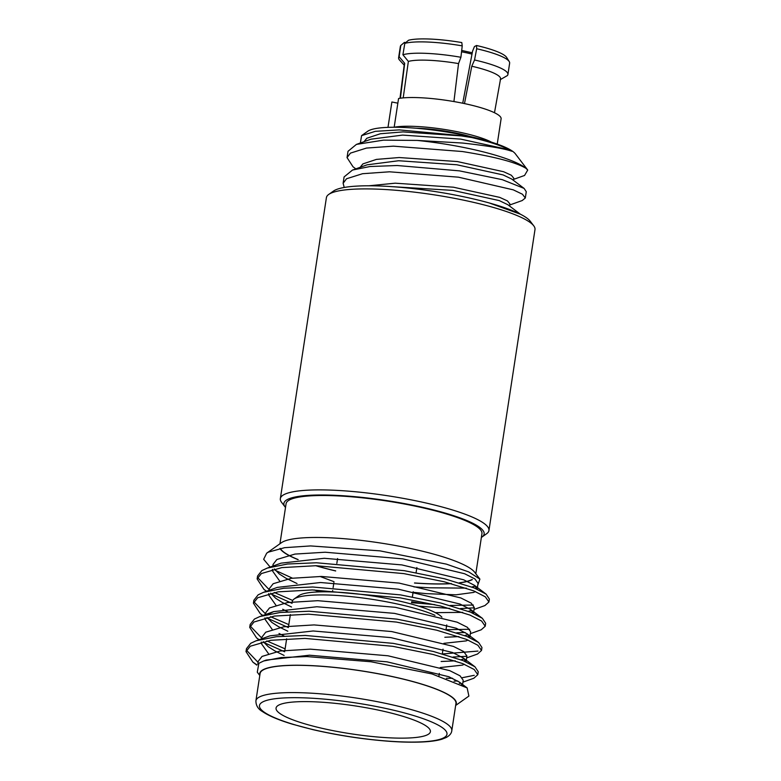<?xml version="1.0" encoding="UTF-8"?>
<svg xmlns="http://www.w3.org/2000/svg" width="781" height="781" viewBox="0 0 781 781"><rect width="100%" height="100%" fill="white"/><g stroke="black" fill="none" stroke-linecap="round" stroke-linejoin="round"><path stroke-width="1.17" d="M391.867 102.096L387.991 127.362L391.886 101.989A55.256 9.977 -171.3 0 0 391.867 102.096A55.256 9.977 -171.3 0 0 391.847 102.213M497.233 144.085L501.099 118.81A55.256 9.977 -171.3 0 0 461.063 102.887A55.256 9.977 -171.3 0 0 398.564 98.513L394.171 127.235A55.256 9.977 8.7 0 1 456.67 131.608A55.256 9.977 8.7 0 1 491.454 142.152M470.299 136.548A46.919 8.474 -171.3 0 0 458.603 133.61L458.584 133.629A46.811 8.454 -171.3 0 0 454.444 132.76A46.811 8.454 -171.3 0 0 450.217 131.96M473.354 605.031L450.178 605.47M434.773 604.631L421.34 603.44A116.301 21.009 -171.3 0 1 411.499 602.678M266.555 591.237L264.007 589.45L257.134 578.936L261.401 573.537L281.824 567.611L316.041 565.708L403.865 573.615L444.174 581.757L473.716 590.856L485.333 596.821L488.926 602.005L484.933 605.558L474.057 609.453M474.282 607.833L460.487 608.555M449.729 608.409L418.489 606.124M469.654 629.261L446.468 629.701M292.699 600.462L274.229 592.457M269.211 589.684L257.564 577.501M257.134 578.936L257.584 575.997L261.85 570.599L267.268 568.08L287.593 564.009L316.49 562.769L404.314 570.677L444.623 578.819L474.165 587.917L486.085 594.097L489.375 599.066L488.926 602.005M262.855 615.467L260.298 613.681L253.425 603.166L257.691 597.768L278.114 591.842L312.332 589.938L400.155 597.846L440.474 605.988L470.006 615.086L481.633 621.051L485.216 626.235L481.223 629.789L470.347 633.684M465.164 632.512L456.778 632.786M292.074 603.332L271.232 594.038M477.972 651.081L442.759 653.931M288.814 624.624L270.519 616.687M265.511 613.915L253.854 601.731M253.425 603.166L253.874 600.228L258.15 594.829L263.558 592.31L283.884 588.239L312.781 587L400.614 594.907L440.923 603.049L470.455 612.148L482.375 618.327L485.665 623.297L485.216 626.235M259.146 639.698L256.588 637.911L249.715 627.397L253.991 621.998L274.404 616.072L308.622 614.169L396.455 622.076L436.764 630.218L466.296 639.317L477.923 645.282L481.506 650.466L477.523 654.019L466.638 657.914M466.872 656.294L453.068 657.016M288.365 627.563L267.522 618.269M474.262 675.311L462.235 677.723M452.492 678.259L446.39 678.308M285.114 648.855L266.819 640.918M261.801 638.145L250.145 625.962M249.715 627.397L250.164 624.458L254.44 619.06L259.848 616.541L280.184 612.47L309.071 611.23L396.904 619.138L437.214 627.28L466.745 636.378L478.675 642.558L481.955 647.527L481.506 650.466M256.969 664.914L252.888 662.142L246.005 651.627L250.281 646.229L270.695 640.303L304.912 638.399L392.745 646.307L433.055 654.449L462.586 663.547L474.213 669.512L477.796 674.696L473.813 678.25L462.928 682.145M457.754 680.973L454.073 681.139M284.665 651.793L263.812 642.499M246.005 651.627L246.464 648.689L250.73 643.29L256.139 640.771L276.474 636.7L305.361 635.461L393.194 643.368L433.504 651.51L463.035 660.609L474.965 666.789L478.245 671.758L477.796 674.696M292.289 601.917L292.377 601.39A78.071 14.097 8.7 0 1 294.076 599.027A78.071 14.097 8.7 0 1 295.15 598.383A78.071 14.097 8.7 0 1 358.44 597.445A78.071 14.097 8.7 0 1 435.007 615.321M446.732 624.927A78.071 14.097 8.7 0 1 446.722 625.005L446.029 629.574M441.9 617.166A73.853 13.336 -171.3 0 0 373.123 596.049A73.853 13.336 -171.3 0 0 299.797 595.083A73.853 13.336 -171.3 0 0 298.781 595.688L294.076 599.027M427.627 734.687A78.071 14.097 -171.3 0 0 430.399 731.69A78.071 14.097 -171.3 0 0 364.678 707.469A78.071 14.097 -171.3 0 0 278.817 705.067A78.071 14.097 -171.3 0 0 276.054 708.064A78.071 14.097 -171.3 0 0 341.775 732.285A78.071 14.097 -171.3 0 0 427.627 734.687M263.607 669.707A99.07 17.895 -171.3 0 0 260.093 673.515L255.914 700.791A99.07 17.895 8.7 0 1 259.438 696.974A99.07 17.895 8.7 0 1 368.388 700.03A99.07 17.895 8.7 0 1 451.789 730.762L455.958 703.486A99.07 17.895 -171.3 0 0 372.566 672.753A99.07 17.895 -171.3 0 0 263.607 669.707M455.733 704.97A99.421 17.953 -171.3 0 0 376.676 673.427A99.421 17.953 -171.3 0 0 263.275 669.639A99.421 17.953 -171.3 0 0 259.868 674.999M455.655 705.468L468.893 696.076L467.136 687.915L432.01 673.935L371.102 661.771L306.787 656.567L281.238 657.543L263.666 660.99L258.882 663.284L257.281 672.197L259.79 675.487M472.329 579.59A99.421 17.953 8.7 0 1 459.579 582.88M451.477 583.641A99.421 17.953 8.7 0 1 414.506 583.026M335.674 570.96A99.421 17.953 8.7 0 1 315.758 565.708M297.961 559.616A99.421 17.953 8.7 0 1 279.959 548.457M270.148 567.055L263.656 559.284L266.682 553.173L281.472 542.688A99.421 17.953 8.7 0 1 282.829 541.868A99.421 17.953 8.7 0 1 383.139 543.42A99.421 17.953 8.7 0 1 474.682 572.258L479.895 579.111L477.777 585.106M474.946 586.199L471.802 586.99M466.374 588.142L429.657 587.79L413.92 586.892M320.034 576.456L334.034 581.699M411.646 601.712L421.34 603.44M292.387 578.145L275.381 570.364M266.682 553.173L268.371 552.138L284.596 547.676L310.604 545.929L379.937 550.849L446.361 564.126L468.717 571.907L479.895 579.102M279.949 543.771L286.08 503.696A99.07 17.895 8.7 0 1 289.595 499.889A99.07 17.895 8.7 0 1 398.544 502.935A99.07 17.895 8.7 0 1 481.945 533.667L475.814 573.742M280.252 548.408A99.07 17.895 -171.3 0 0 298.176 559.587M316.041 565.708A99.07 17.895 -171.3 0 0 335.684 570.891M414.516 582.958A99.07 17.895 -171.3 0 0 451.184 583.563M459.316 582.802A99.07 17.895 -171.3 0 0 471.997 579.531M328.713 194.44L333.419 191.101A101.286 18.295 8.7 0 1 458.056 195.611A101.286 18.295 8.7 0 1 530.25 221.228L533.745 225.816A105.503 19.056 -171.3 0 0 458.545 199.135A105.503 19.056 -171.3 0 0 328.713 194.44A105.503 19.056 -171.3 0 0 326.409 197.632L280.35 498.62A105.503 19.056 8.7 0 1 412.485 500.123A105.503 19.056 8.7 0 1 488.935 530.533A105.503 19.056 8.7 0 1 486.631 533.726L481.926 537.064A101.286 18.295 -171.3 0 0 410.747 504.809A101.286 18.295 -171.3 0 0 285.085 506.937A101.286 18.295 -171.3 0 0 285.504 507.455M285.085 506.937L281.59 502.349A105.503 19.056 8.7 0 1 280.35 498.62M360.373 142.991L361.574 135.63L367.753 131.247A75.962 13.716 8.7 0 1 461.239 134.625A75.962 13.716 8.7 0 1 515.382 153.837L527.722 170.043L524.559 175.461L513.625 179.366M361.574 135.63L375.349 131.325L399.296 129.9L461.376 135.64L471.88 137.573C490.761 141.976 504.106 146.545 511.936 151.28C504.135 148.536 487.617 145.783 462.401 143.03L417.191 140.424L383.51 140.141L356.419 144.397L348.014 151.299L347.047 157.606L352.992 166.744L355.814 168.872M527.722 170.043L525.906 168.286A91.152 16.469 -171.3 0 0 462.987 147.316A91.152 16.469 -171.3 0 0 417.191 140.424M525.906 168.286C515.909 162.311 494.715 156.727 462.342 151.524L393.38 146.154L366.494 148.068L350.435 153.125L347.047 157.606M509.7 205.012L522.216 200.541L525.301 198.013L522.44 194.235L513.293 189.851L458.418 177.17L389.455 171.8L362.569 173.704L346.51 178.771L343.123 183.252L344.216 187.469M525.301 198.013L526.267 191.696L524.1 188.406L502.29 179.669L459.384 170.854L397.148 165.513L370.009 166.529L352.504 170.043L344.089 176.936L343.123 183.252M520.341 214.17L489.15 202.933M481.369 537.426A101.286 18.295 -171.3 0 0 481.926 537.064M488.935 530.533L534.995 229.546A105.503 19.056 -171.3 0 0 533.745 225.816M471.88 137.573L461.249 135.904L403.064 131.891L380.376 133.746L366.806 138.266L364.044 141.683M513.468 180.372L513.8 178.253L511.36 175.256L503.628 171.732L457.324 161.55L399.14 157.537L376.452 159.392L362.882 163.912L360.119 167.329M509.544 206.018L509.876 203.9L507.435 200.902L499.703 197.378L453.4 187.196L395.215 183.184L368.817 185.79M511.936 151.28L507.064 149.288L460.751 139.116L402.576 135.093L371.043 139.174L356.429 144.407M524.1 188.416L511.711 179.044L503.14 174.934L456.836 164.762L398.652 160.74L367.119 164.82L352.504 170.053M520.175 214.053L507.787 204.681L499.215 200.58L452.912 190.398L389.875 186.513M258.091 662.376L246.435 650.192M263.666 660.99L266.223 660.082L309.432 655.21L387.073 661.839L448.821 676.717L459.57 682.203L461.971 684.732M268.439 653.59L261.039 643.124L261.323 642.06M256.139 640.771L269.933 635.851L313.142 630.98L390.773 637.608L452.531 652.486L463.279 657.973L466.023 661.868M464.275 664.25L462.498 665.119L440.211 667.56M284.157 636.037L279.012 633.489M272.149 629.349L264.749 618.894L265.032 617.83M268.117 614.296L273.643 611.621L316.852 606.749L394.483 613.378L456.241 628.256L466.989 633.742L469.732 637.638M467.985 640.02L466.208 640.889L443.92 643.329M287.857 611.806L282.722 609.258M275.859 605.119L268.449 594.663L268.742 593.599M263.558 592.31L277.343 587.39L320.552 582.519L398.193 589.147L459.95 604.025L470.689 609.512L473.442 613.407M279.569 580.888L272.159 570.433L272.442 569.369M267.268 568.08L281.053 563.16L324.261 558.288L401.903 564.917L463.65 579.795L474.399 585.281L477.142 589.177M475.395 591.559L473.618 592.428L456.016 594.81L426.231 593.638L413.09 592.301M257.828 664.065L258.257 661.292L262.045 656.421L280.106 651.003L310.36 649.148L388.001 655.786L449.749 670.654L460.038 675.809L463.221 680.261L462.498 685.015M460.497 682.955L459.345 683.434M284.099 655.444L274.795 650.885L268.274 646.727L263.197 641.631M261.703 638.79L261.967 637.062L265.755 632.19L283.815 626.772L314.069 624.917L391.701 631.556L453.458 646.424L463.738 651.579L466.931 656.03L466.003 662.093M464.197 658.725L461.034 659.818M455.255 660.833L441.138 661.497M287.808 631.214L278.495 626.655L271.983 622.496L266.897 617.4M265.686 614.462L265.677 612.831L269.465 607.96L287.525 602.542L317.779 600.687L395.411 607.325L457.168 622.193L467.448 627.348L470.64 631.8L469.713 637.862M467.907 634.494L464.734 635.588M458.955 636.603L444.848 637.267M291.518 606.983L282.205 602.424L275.683 598.266L270.607 593.169M269.113 590.329L269.377 588.601L273.165 583.729L291.225 578.311L321.479 576.456L399.12 583.095L460.868 597.963L471.158 603.117L474.34 607.569L473.413 613.632M471.617 610.264L468.444 611.357M462.664 612.372L435.349 612.646M320.093 591.871L314.167 589.958M297.034 583.534L285.914 578.194L279.393 574.035L274.316 568.939M273.106 566L273.086 564.37L276.874 559.499L294.935 554.08L325.189 552.226L402.83 558.864L464.578 573.732L474.868 578.887L478.05 583.339L477.123 589.401M475.326 586.033L472.154 587.127M500.182 79.701L507.396 75.552A55.285 9.987 -171.3 0 0 507.914 74.498L509.642 63.173A55.285 9.987 -171.3 0 0 509.222 61.553L506.644 57.433A52.073 9.401 -171.3 0 0 476.517 45.493L474.438 46.567L472.544 51.224L462.723 103.219M476.517 45.493L476.674 48.744L474.545 59.981A55.285 9.987 -171.3 0 1 507.914 74.498M509.222 61.553A55.285 9.987 -171.3 0 0 476.674 48.744M457.031 133.297L456.944 133.795M494.48 112.737L500.553 78.91A48.676 8.796 -171.3 0 0 471.783 66.229L474.545 59.981M471.783 66.229L464.48 103.59M461.796 42.565A52.073 9.401 -171.3 0 0 408.531 40.251L404.812 43.385A55.285 9.987 -171.3 0 1 462.225 45.874L461.796 42.565M405.72 42.623L404.451 42.369L400.809 45.464A55.285 9.987 -171.3 0 0 400.35 46.45L398.613 57.765A55.285 9.987 -171.3 0 0 399.608 60.137L404.197 65.135M462.225 45.874L460.917 57.267A55.285 9.987 -171.3 0 0 402.908 54.748L404.812 43.385M400.809 45.464L399.13 56.71A55.285 9.987 -171.3 0 0 398.613 57.765M402.908 54.748L408.365 61.416L403.201 97.889M450.149 132.575L450.227 131.94A46.919 8.474 -171.3 0 0 415.951 128.23M453.917 101.559L458.535 63.593L460.917 57.267M458.535 63.593A48.676 8.796 -171.3 0 0 408.365 61.416M400.399 98.211L404.695 63.32L399.13 56.71M404.695 63.32A48.676 8.796 -171.3 0 0 404.314 64.188L399.989 98.279M391.886 101.989L397.851 103.17M471.997 54.114A33.759 6.102 -171.3 0 0 463.602 52.2A33.759 6.102 -171.3 0 0 461.542 51.8M262.826 701.885A94.852 17.133 -171.3 0 0 328.186 732.871A94.852 17.133 -171.3 0 0 443.618 737.869A94.852 17.133 -171.3 0 0 378.258 706.883A94.852 17.133 -171.3 0 0 262.826 701.885M461.698 50.433L472.241 52.796M416.878 567.533L416.078 572.737M413.169 591.764L412.378 596.967M443.032 649.157L442.319 653.804M439.322 673.388L438.932 675.916M255.914 700.791C255.875 705.477 258.091 709.089 262.572 711.637C270.255 716.821 282.351 721.195 292.758 724.29L312.849 729.63C338.261 735.497 363.917 739.402 389.807 741.325C402.352 742.204 413.305 742.409 422.687 741.95C430.829 741.54 437.243 740.622 441.939 739.197L446.195 737.518C449.641 735.604 451.506 733.349 451.789 730.762M290.356 614.569L288.589 626.147M286.647 638.799L284.88 650.378M337.577 558.542L336.836 563.374M333.868 582.772L333.126 587.605M332.677 590.543L332.462 591.959M459.57 682.203L467.136 687.915M463.279 657.973L474.965 666.789M273.643 611.621L259.848 616.541M466.989 633.742L478.675 642.558M470.689 609.512L482.375 618.327M474.399 585.281L486.085 594.097M265.677 612.831L265.413 614.559M273.086 564.37L272.823 566.098M252.888 662.142L256.812 665.1M259.019 639.746L256.588 637.911M262.728 615.516L260.298 613.681M266.438 591.285L264.007 589.45"/></g></svg>
